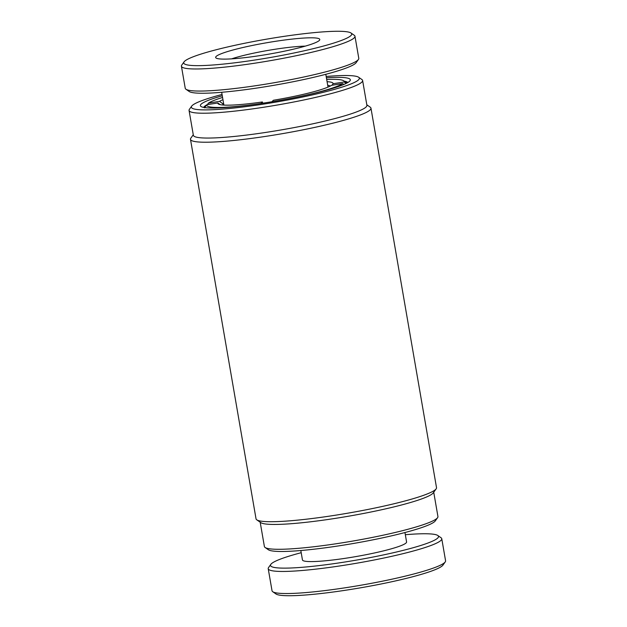 <?xml version="1.0" encoding="UTF-8"?>
<svg xmlns="http://www.w3.org/2000/svg" width="627" height="627" viewBox="0 0 627 627"><rect width="100%" height="100%" fill="white"/><g stroke="black" fill="none" stroke-linecap="round" stroke-linejoin="round"><path stroke-width="0.94" d="M231.59 58.86A45.787 5.024 170.2 0 1 305.239 46.139M216.103 56.485A52.833 5.8 170.2 0 1 273.552 41.617A52.833 5.8 170.2 0 1 319.574 40.152A52.833 5.8 170.2 0 1 319.331 40.434A52.833 5.8 170.2 0 1 267.635 54.361A52.833 5.8 170.2 0 1 216.08 58.029A52.833 5.8 170.2 0 1 216.103 56.485M184.448 61.407A85.241 9.35 -9.8 0 0 184.064 61.861A85.241 9.35 -9.8 0 0 258.308 59.494A85.241 9.35 -9.8 0 0 350.987 35.512A85.241 9.35 -9.8 0 0 351.026 33.019A85.241 9.35 -9.8 0 0 267.862 38.945A85.241 9.35 -9.8 0 0 184.448 61.407M184.064 61.861L181.775 65.067A88.054 9.664 -9.8 0 0 181.422 66.211A88.054 9.664 -9.8 0 0 263.254 61.854A88.054 9.664 -9.8 0 0 354.216 37.847A88.054 9.664 -9.8 0 0 354.968 36.233A88.054 9.664 -9.8 0 0 354.255 35.277L351.026 33.019M181.422 66.211L185.239 88.289A88.054 9.664 -9.8 0 0 185.953 89.246A88.054 9.664 -9.8 0 0 271.867 83.132A88.054 9.664 -9.8 0 0 358.033 59.926A88.054 9.664 -9.8 0 0 358.432 59.455A88.054 9.664 -9.8 0 0 358.785 58.311L354.968 36.233M185.953 89.246L189.182 91.495A85.241 9.35 -9.8 0 0 272.345 85.578A85.241 9.35 -9.8 0 0 355.76 63.115A85.241 9.35 -9.8 0 0 356.144 62.661L358.432 59.455M223.008 105.038L222.781 103.706L219.528 101.378A58.468 6.419 170.2 0 1 222.953 99.677M207.38 104.615L208.462 103.102L219.528 101.378M262.815 103.196L262.376 101.966A58.468 6.419 170.2 0 1 218.337 103.98A58.468 6.419 170.2 0 1 217.89 102.985L206.839 104.701L204.551 107.891M217.89 102.985L220.249 104.67M260.895 103.486L262.376 101.966M343.87 84.457L342.655 83.587L331.597 85.303A58.468 6.419 170.2 0 1 273.388 100.257L271.914 101.754M327.075 81.69A58.468 6.419 170.2 0 1 333.094 83.72L344.16 82.004L346.143 83.43M333.094 83.72L332.004 85.241M222.781 103.706A55.654 6.105 170.2 0 1 223.565 103.259M208.462 103.102A69.738 7.649 170.2 0 1 222.569 97.467M260.895 103.471A69.738 7.649 170.2 0 1 206.839 104.701M327.694 85.272A55.654 6.105 170.2 0 1 330.304 86.048M326.691 79.48A69.738 7.649 170.2 0 1 343.643 80.765L346.872 83.015A72.56 7.963 170.2 0 1 346.903 83.038M342.655 83.587A69.738 7.649 170.2 0 1 284.877 99.481M343.643 80.765A69.738 7.649 170.2 0 1 344.16 82.004M405.324 534.713A85.241 9.35 170.2 0 1 437.818 535.505L441.047 537.754A88.054 9.664 170.2 0 1 441.761 538.711L445.578 560.789A88.054 9.664 170.2 0 1 445.225 561.933L442.936 565.139A85.241 9.35 170.2 0 1 442.552 565.593A85.241 9.35 170.2 0 1 359.138 588.055A85.241 9.35 170.2 0 1 275.974 593.981L272.745 591.723A88.054 9.664 170.2 0 1 272.032 590.767L268.215 568.689A88.054 9.664 170.2 0 1 268.568 567.545L270.856 564.339A85.241 9.35 170.2 0 1 271.24 563.885A85.241 9.35 170.2 0 1 301.203 552.701M445.225 561.933A88.054 9.664 170.2 0 1 444.825 562.403A88.054 9.664 170.2 0 1 358.66 585.61A88.054 9.664 170.2 0 1 272.745 591.723M441.761 538.711A88.054 9.664 170.2 0 1 441.016 540.325A88.054 9.664 170.2 0 1 350.046 564.331A88.054 9.664 170.2 0 1 268.215 568.689M300.827 550.522L302.449 559.935A52.833 5.8 -9.8 0 0 351.551 557.317A52.833 5.8 -9.8 0 0 406.124 542.911A52.833 5.8 -9.8 0 0 406.578 541.947L404.948 532.535M437.818 535.505A85.241 9.35 170.2 0 1 437.779 537.99A85.241 9.35 170.2 0 1 345.101 561.98A85.241 9.35 170.2 0 1 270.856 564.339M326.401 77.795A76.079 8.347 170.2 0 1 350.031 80.742A76.079 8.347 170.2 0 1 265.425 102.797A76.079 8.347 170.2 0 1 201.008 106.48A76.079 8.347 170.2 0 1 222.279 95.774M206.683 104.913A73.265 8.041 -9.8 0 0 203.697 107.421M437.583 517.69L435.295 520.896A85.241 9.35 170.2 0 1 340.508 545.6A85.241 9.35 170.2 0 1 268.332 549.73L265.103 547.481A88.054 9.664 -9.8 0 0 339.662 543.217A88.054 9.664 -9.8 0 0 437.583 517.69A88.054 9.664 -9.8 0 0 437.936 516.546L433.735 492.234M222.052 94.465A85.241 9.35 -9.8 0 0 191.705 106.104A85.241 9.35 -9.8 0 0 264.233 104.011A85.241 9.35 -9.8 0 0 358.668 77.27A85.241 9.35 -9.8 0 0 326.173 76.478M358.668 77.27L361.897 79.519A88.054 9.664 170.2 0 1 362.61 80.475A88.054 9.664 170.2 0 1 264.335 107.146A88.054 9.664 170.2 0 1 189.064 110.454A88.054 9.664 170.2 0 1 189.417 109.31L191.705 106.104M190.483 139.343L256.035 518.835A91.581 10.048 -9.8 0 0 256.772 519.83L260.808 522.644A88.054 9.664 -9.8 0 0 335.374 518.372A88.054 9.664 -9.8 0 0 433.296 492.853L436.157 488.848A91.581 10.048 -9.8 0 0 436.517 487.657L370.965 108.165A91.581 10.048 170.2 0 1 268.764 135.902A91.581 10.048 170.2 0 1 190.483 139.343A91.581 10.048 170.2 0 1 190.843 138.152L193.265 134.766M256.772 519.83A91.581 10.048 -9.8 0 0 334.316 515.394A91.581 10.048 -9.8 0 0 436.157 488.848M189.064 110.454L193.359 135.291A88.054 9.664 -9.8 0 0 268.63 131.983A88.054 9.664 -9.8 0 0 366.905 105.312L362.61 80.475M366.811 104.787L370.228 107.17A91.581 10.048 170.2 0 1 370.965 108.165M260.189 522.213L264.39 546.525A88.054 9.664 -9.8 0 0 265.103 547.481M347.813 82.529A73.265 8.041 -9.8 0 0 344.247 81.181M223.886 105.093L221.676 92.287M328.015 87.106L325.797 74.299"/></g></svg>
